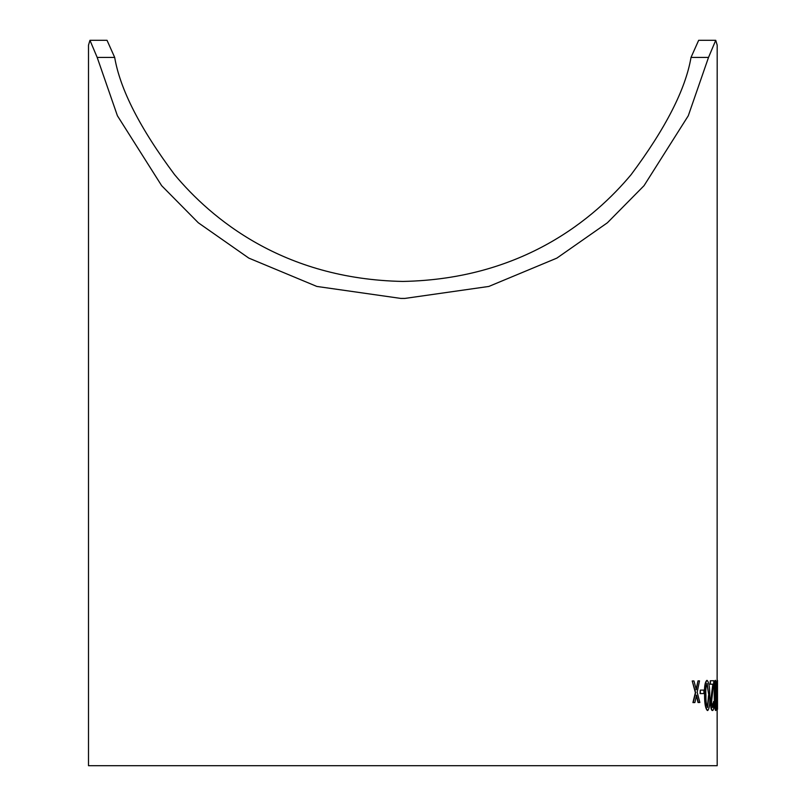 <?xml version="1.0" encoding="UTF-8"?>
<svg xmlns="http://www.w3.org/2000/svg" width="806" height="806" viewBox="0 0 806 806"><rect width="100%" height="100%" fill="white"/><g stroke="black" fill="none" stroke-linecap="round" stroke-linejoin="round"><path stroke-width="1.21" d="M717.128 693.482L717.189 765.7L88.499 765.7L88.499 45.166L89.95 40.3L97.183 57.428L117.414 115.762L161.653 185.682L198.306 222.778L248.822 258.111L316.849 286.442L400.824 298.421L404.874 298.421L488.839 286.442L556.865 258.111L607.392 222.778L644.034 185.682L688.284 115.762L708.514 57.428L691.014 57.428C685.563 89.375 665.585 128.456 631.098 174.67C594.727 218.154 523.104 279.148 402.849 281.435C282.584 279.148 210.96 218.154 174.6 174.67C140.103 128.456 120.134 89.375 114.684 57.428L107.027 40.3L89.95 40.3M717.128 690.007L717.189 45.166L715.738 40.3L708.514 57.428M698.036 702.52L699.85 702.489L698.036 702.52L696.243 695.205M694.883 702.56L692.928 702.59L695.366 692.666L692.223 680.969L695.649 692.666L693.21 702.58L694.883 702.56L696.535 695.195L698.328 702.51M696.021 689.714L697.996 680.889L696.303 689.704L693.956 680.949L692.223 680.969M703.94 693.553L700.092 693.603L700.283 690.127L700.384 693.603L703.94 693.553L703.86 690.087L700.283 690.127M707.708 710.509L707.406 710.509C705.502 708.786 704.555 703.769 704.575 695.467C704.182 687.206 704.918 682.178 706.802 680.405L707.094 680.395C705.22 682.178 704.474 687.196 704.867 695.457C704.847 703.759 705.794 708.776 707.708 710.509C709.411 708.696 710.076 703.668 709.713 695.417C709.794 687.125 708.927 682.128 707.094 680.395M712.615 710.479L712.313 710.479C711.335 710.439 710.701 707.698 710.429 702.248L712.867 684.223L710.116 684.244L710.338 680.758L710.408 684.234L713.169 684.223L710.731 702.238C711.003 707.688 711.627 710.439 712.615 710.479C713.572 710.277 714.056 707.456 714.076 702.006L713.481 701.593L712.595 707.386L711.507 702.258L713.904 680.738L710.338 680.758M712.292 707.396L713.481 701.593M715.839 710.469L715.537 710.469C714.7 708.726 714.267 703.709 714.247 695.397C714.066 687.135 714.398 682.118 715.254 680.355L715.567 680.355C714.7 682.108 714.368 687.125 714.549 695.397C714.569 703.709 715.003 708.726 715.839 710.469C716.504 708.665 716.756 703.648 716.594 695.397C716.655 687.095 716.312 682.088 715.567 680.355M717.36 693.482L716.494 693.482L717.36 693.482L717.35 690.007L716.776 690.007L716.806 693.482M715.738 40.3L698.661 40.3L691.014 57.428M717.159 710.469L717.128 695.397M717.189 680.365L717.501 684.244M717.491 680.365L717.441 695.397M717.501 709.27L717.491 683.448M715.597 683.438L716.282 695.397L715.819 707.376L715.053 695.397L715.597 683.438M715.295 683.448L716.282 695.397M715.97 695.397L715.516 707.386M707.174 683.488L708.837 695.427L707.668 707.416C706.399 705.391 705.824 701.401 705.935 695.447C705.572 689.543 705.985 685.553 707.174 683.488M706.872 683.498L708.837 695.427M708.534 695.427L707.366 707.426M699.85 702.489L697.17 692.243L699.497 680.869L697.996 680.889M97.183 57.428L114.684 57.428"/></g></svg>
